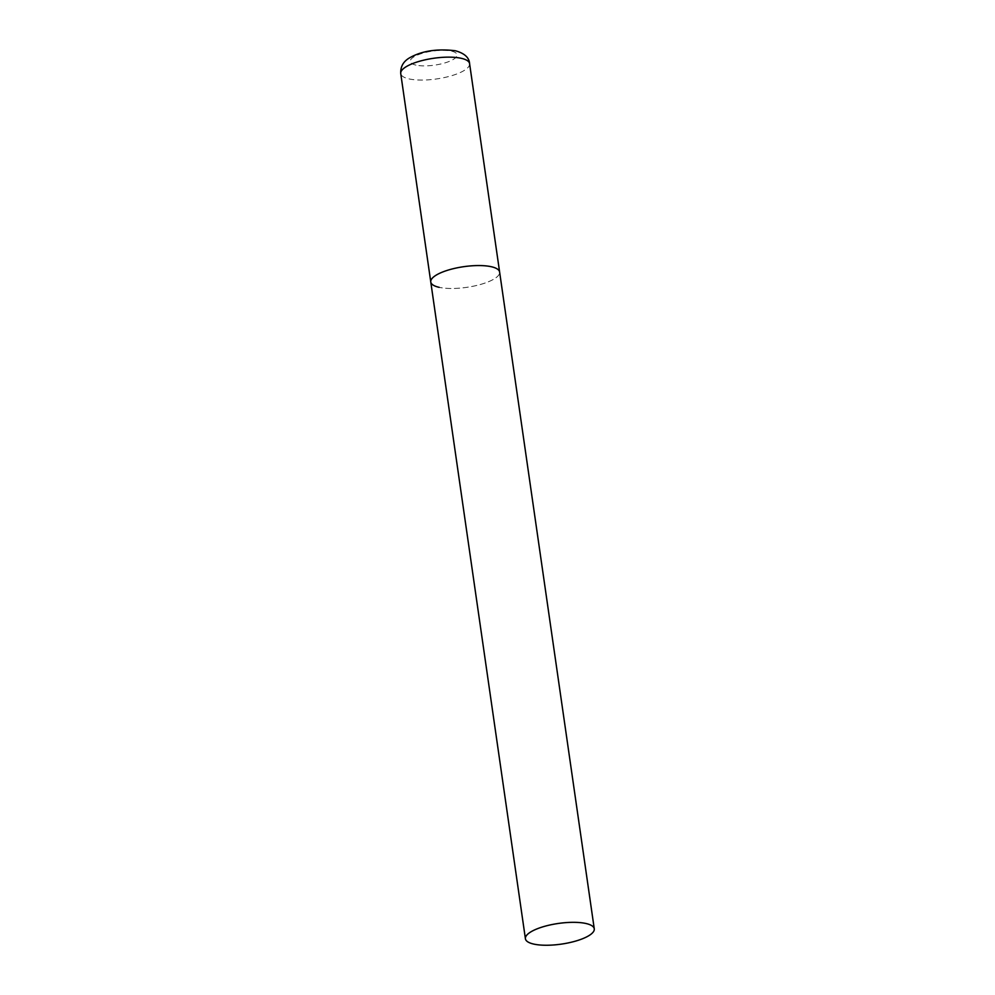 <?xml version="1.0" encoding="UTF-8"?>
<svg xmlns="http://www.w3.org/2000/svg" width="995" height="995" viewBox="0 0 995 995"><rect width="100%" height="100%" fill="white"/><g stroke="black" fill="none" stroke-linecap="round" stroke-linejoin="round"><path stroke-width="0.75" stroke-dasharray="4.97 3.73" d="M430.773 281.983A34.788 10.447 171.8 0 0 451.568 288.488A34.788 10.447 171.8 0 0 487.774 282.033A34.788 10.447 171.8 0 0 499.627 272.058A34.788 10.447 -8.2 0 1 477.948 285.142A34.788 10.447 -8.2 0 1 439.168 287.331M469.59 63.643A34.788 10.447 -8.2 0 1 447.912 76.727A34.788 10.447 -8.2 0 1 409.132 78.928A34.788 10.447 -8.2 0 1 400.736 73.568M415.947 65.11A23.656 7.102 -8.2 0 1 418.298 54.7A23.656 7.102 -8.2 0 1 451.344 51.093A23.656 7.102 -8.2 0 1 449.006 61.503A23.656 7.102 -8.2 0 1 415.947 65.11"/><path stroke-width="1.49" d="M439.168 287.331A34.788 10.447 -8.2 0 1 430.773 281.983A34.788 10.447 -8.2 0 1 452.451 268.899A34.788 10.447 -8.2 0 1 491.219 266.71A34.788 10.447 -8.2 0 1 499.627 272.058A34.788 10.447 171.8 0 0 478.819 265.553A34.788 10.447 171.8 0 0 442.613 272.021A34.788 10.447 171.8 0 0 430.773 281.983L400.736 73.568A34.788 10.447 -8.2 0 1 422.415 60.484A34.788 10.447 -8.2 0 1 461.195 58.295A34.788 10.447 -8.2 0 1 469.59 63.643C469.205 57.548 464.429 53.245 455.275 50.733C437.29 48.618 422.303 50.844 410.313 57.424C403.56 61.056 400.363 66.441 400.736 73.568M582.423 938.795A34.788 10.447 171.8 0 0 594.264 928.82A34.788 10.447 171.8 0 0 573.456 922.328A34.788 10.447 171.8 0 0 537.25 928.783A34.788 10.447 171.8 0 0 525.41 938.745A34.788 10.447 171.8 0 0 546.218 945.25A34.788 10.447 171.8 0 0 582.423 938.795M594.264 928.82L469.59 63.643M430.773 281.983L525.41 938.745"/></g></svg>
